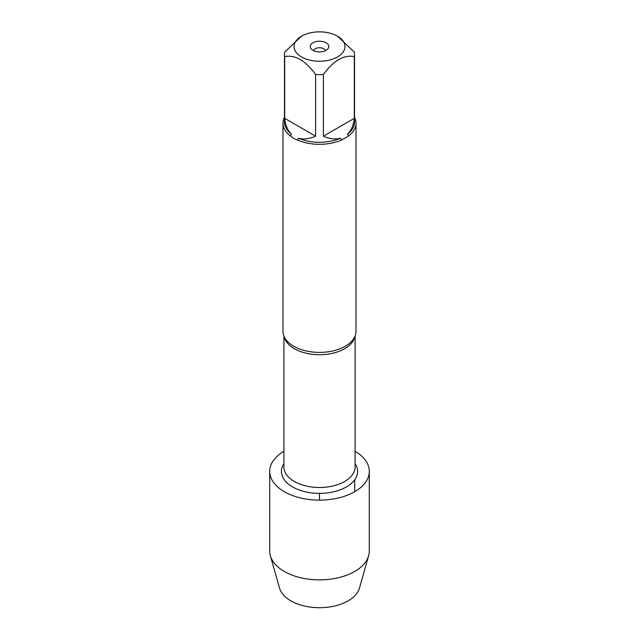 <?xml version="1.0" encoding="UTF-8"?>
<svg xmlns="http://www.w3.org/2000/svg" width="639" height="639" viewBox="0 0 639 639"><rect width="100%" height="100%" fill="white"/><g stroke="black" fill="none" stroke-linecap="round" stroke-linejoin="round"><path stroke-width="0.96" d="M301.504 36.167L284.682 52.134A35.033 20.224 0 0 0 284.467 54.379A35.033 20.224 0 0 0 284.682 56.615L284.682 118.311C285.425 125.188 287.694 130.484 291.488 134.198L290.386 135.947A36.495 21.071 180 0 1 283.005 123.247L283.005 331.322A36.495 21.071 0 0 0 285.913 339.565A36.495 21.071 0 0 0 293.692 346.226A36.495 21.071 0 0 0 353.087 339.565A36.495 21.071 0 0 0 355.995 331.322L355.995 123.247A36.495 21.071 180 0 1 348.614 135.947L347.512 134.198C351.306 130.484 353.575 125.188 354.318 118.311L354.318 56.615A35.033 20.224 0 0 0 354.533 54.379A35.033 20.224 0 0 0 354.318 52.134L337.496 36.167A25.456 14.697 0 0 0 322.32 31.95A25.456 14.697 0 0 0 301.504 36.167A25.456 14.697 0 0 0 301.504 56.943A25.456 14.697 0 0 0 337.496 56.943A25.456 14.697 0 0 0 337.496 36.167M355.092 463.563A38.084 21.99 180 0 1 319.5 493.38A38.084 21.99 180 0 1 283.908 463.563M354.533 117.344A36.495 21.071 180 0 1 355.995 123.247M284.682 56.615C295.01 54.531 305.322 60.481 315.618 74.483A35.033 20.224 0 0 0 323.382 74.483L323.382 136.179C329.7 138.967 335.427 139.653 340.539 138.224L341.498 140.053L348.614 135.947M341.498 140.053A36.495 21.071 180 0 1 297.502 140.053L298.461 138.224C303.573 139.653 309.3 138.967 315.618 136.179L315.618 74.483M290.386 135.947L293.692 138.423L297.502 140.053M283.005 123.247A36.495 21.071 180 0 1 284.467 117.344M325.419 50.681A5.991 3.459 0 0 0 323.733 48.772A5.991 3.459 0 0 0 317.639 47.925A5.991 3.459 0 0 0 313.581 50.681M326.066 42.765A9.281 5.36 180 0 1 327.975 48.74A9.281 5.36 180 0 1 319.5 51.911A9.281 5.36 180 0 1 311.025 48.74A9.281 5.36 180 0 1 314.236 42.142A9.281 5.36 180 0 1 326.066 42.765M323.382 74.483C333.71 60.465 344.022 54.515 354.318 56.615M354.318 118.311L323.382 136.179M354.533 54.379L354.533 122.049A35.033 20.224 180 0 1 347.512 134.198M291.488 134.198A35.033 20.224 180 0 1 284.467 122.049L284.467 54.379M315.618 136.179L284.682 118.311M340.539 138.224A35.033 20.224 180 0 1 298.461 138.224M283.908 451.294A49.786 28.747 0 0 0 269.714 471.39L269.714 551.137A49.786 28.747 0 0 0 270.369 555.778A49.786 28.747 0 0 0 284.299 571.458A49.786 28.747 0 0 0 334.764 578.495A49.786 28.747 0 0 0 368.631 555.778A49.786 28.747 0 0 0 369.286 551.137L369.286 471.39A49.786 28.747 0 0 0 355.092 451.294M269.714 471.39A49.786 28.747 0 0 0 284.299 491.71A49.786 28.747 0 0 0 338.55 497.941A49.786 28.747 0 0 0 369.286 471.39M368.631 555.778L359.469 588.096A40.505 23.387 180 0 1 331.921 606.579A40.505 23.387 180 0 1 290.857 600.852A40.505 23.387 180 0 1 279.531 588.096L270.369 555.778M319.5 500.129L319.5 493.38M354.701 479.777L354.701 491.71M354.853 336.545A35.592 20.552 180 0 1 319.5 354.717A35.592 20.552 180 0 1 284.147 336.545M283.908 335.97L283.908 466.949A35.592 20.552 0 0 0 319.5 487.493A35.592 20.552 0 0 0 355.092 466.949L355.092 335.97"/></g></svg>
